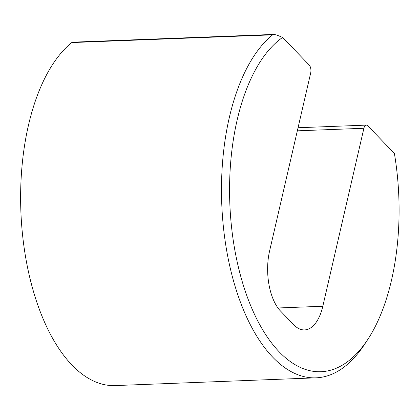 <?xml version="1.0" encoding="UTF-8"?>
<svg xmlns="http://www.w3.org/2000/svg" width="420" height="420" viewBox="0 0 420 420"><rect width="100%" height="100%" fill="white"/><g stroke="black" fill="none" stroke-linecap="round" stroke-linejoin="round"><path stroke-width="0.63" d="M367.589 339.775L364.276 344.788A177.66 87.481 -92.2 0 1 316.019 377.837A177.66 87.481 -92.2 0 1 229.336 117.469A177.66 87.481 -92.2 0 1 272.612 34.834L273.919 34.424L276.769 35.049L282.613 37.422A171.738 84.567 87.8 0 0 237.148 120.031A171.738 84.567 87.8 0 0 262.437 329.385A171.738 84.567 87.8 0 0 367.589 339.775A171.738 84.567 87.8 0 0 391.503 280.198A171.738 84.567 87.8 0 0 394.385 153.41L367.773 125.795A5.922 2.914 87.8 0 0 366.334 125.113A5.922 2.914 87.8 0 0 363.904 128.268L297.334 130.83M272.612 34.834L71.746 42.572A177.66 87.481 87.8 0 0 28.471 125.207A177.66 87.481 87.8 0 0 115.154 385.581L316.019 377.837M282.613 37.422L309.225 65.037A5.922 2.914 87.8 0 1 310.674 73.038L269.582 251.024A44.415 21.871 87.8 0 0 280.481 310.994L293.785 324.802A44.415 21.871 87.8 0 0 304.563 329.921A44.415 21.871 87.8 0 0 322.812 306.254L363.904 128.268M71.746 42.572A5.922 2.914 -92.2 0 1 72.739 42.173L273.913 34.419M277.972 307.981L322.812 306.254M366.334 125.113L298.048 127.743"/></g></svg>
